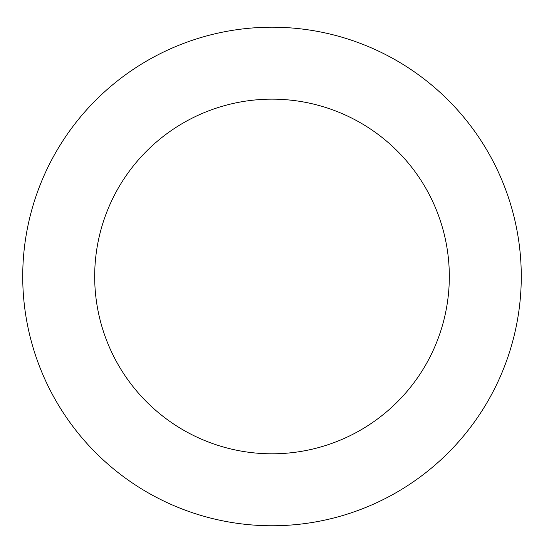 <?xml version="1.0" encoding="UTF-8"?>
<svg xmlns="http://www.w3.org/2000/svg" width="544" height="544" viewBox="0 0 544 544"><rect width="100%" height="100%" fill="white"/><g stroke="black" fill="none" stroke-linecap="round" stroke-linejoin="round"><path stroke-width="0.82" d="M338.232 516.8A249.281 249.281 0 0 0 447.005 98.96A249.281 249.281 0 0 0 30.763 213.676A249.281 249.281 0 0 0 338.232 516.8M319.11 447.426A177.317 177.317 0 0 0 396.488 150.205A177.317 177.317 0 0 0 100.402 231.805A177.317 177.317 0 0 0 319.11 447.426"/></g></svg>
